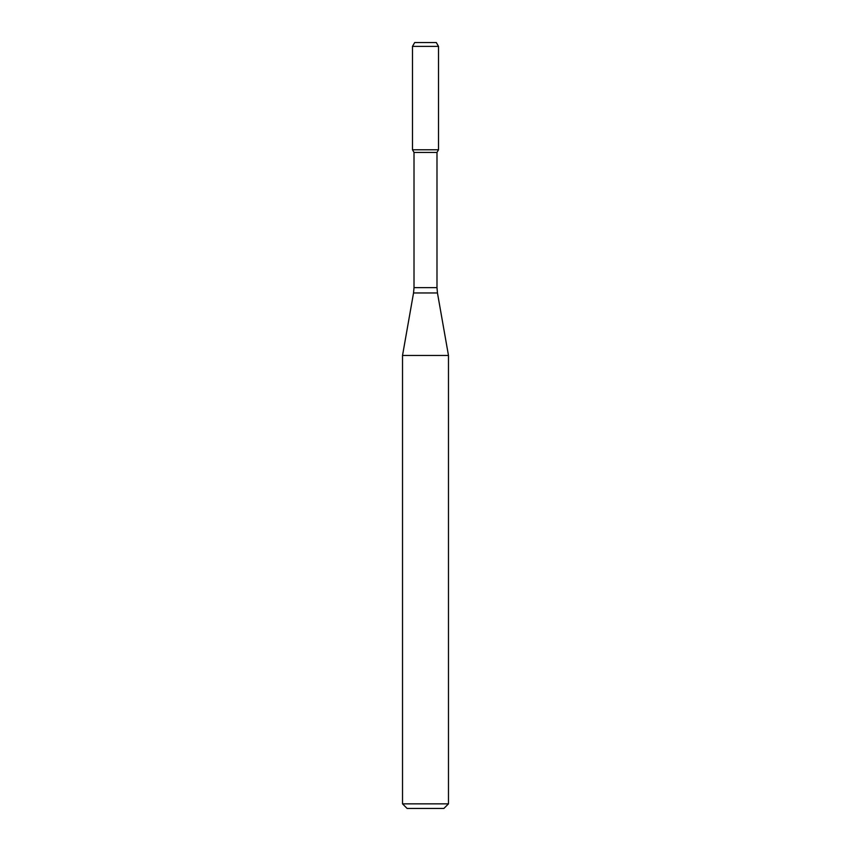 <?xml version="1.0" encoding="UTF-8"?>
<svg xmlns="http://www.w3.org/2000/svg" width="851" height="851" viewBox="0 0 851 851"><rect width="100%" height="100%" fill="white"/><g stroke="black" fill="none" stroke-linecap="round" stroke-linejoin="round"><path stroke-width="1.28" d="M414.011 152.425L436.988 152.425L436.988 287.638L414.011 287.638L414.011 152.425L412.48 149.776L438.52 149.776L438.52 46.38L412.48 46.38L414.692 42.55L436.308 42.55L438.52 46.38M425.5 355.473L448.477 355.473L437.457 292.957L413.543 292.957L402.523 355.473L425.5 355.473M448.477 803.855L443.882 808.45L407.118 808.45L402.523 803.855L448.477 803.855L448.477 355.473M412.48 46.38L412.48 149.776L438.52 149.776L436.988 152.425M436.988 287.638L437.457 292.957M414.011 287.638L413.543 292.957M402.523 803.855L402.523 355.473"/></g></svg>
